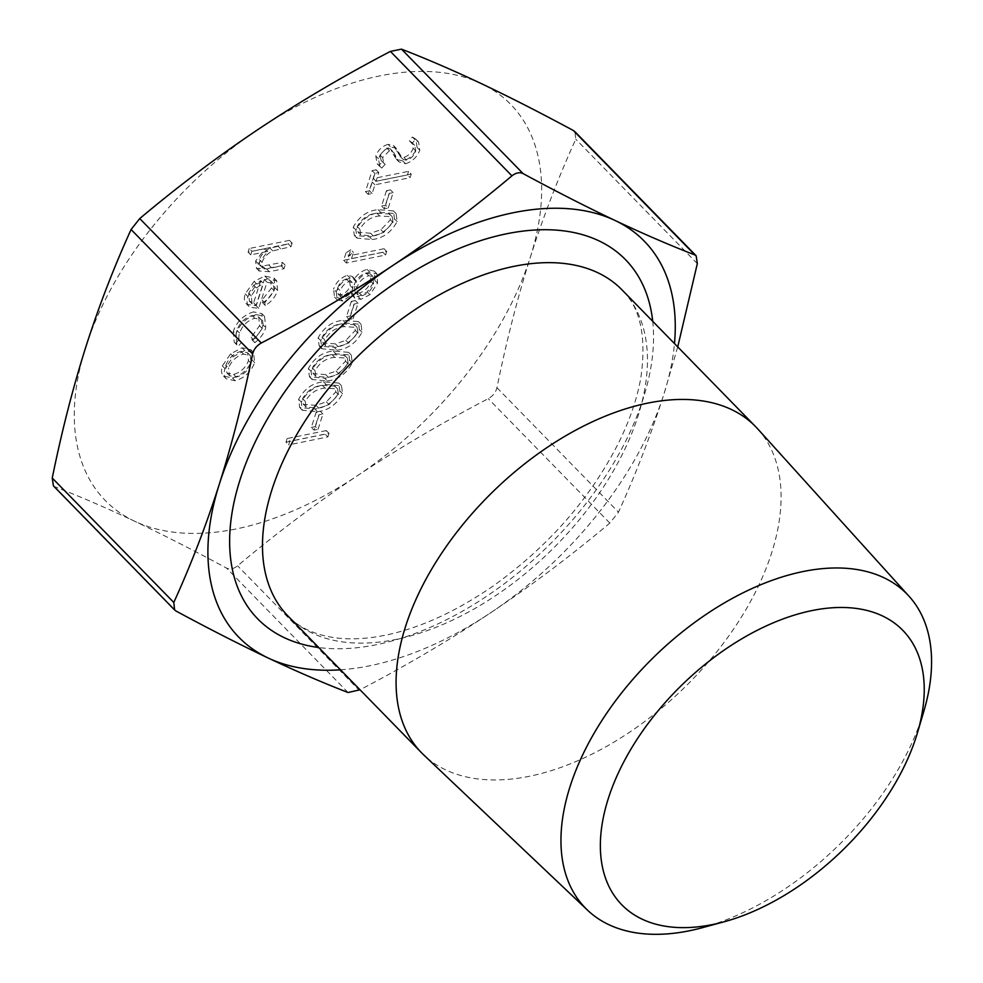 <?xml version="1.0" encoding="UTF-8"?>
<svg xmlns="http://www.w3.org/2000/svg" width="983" height="983" viewBox="0 0 983 983"><rect width="100%" height="100%" fill="white"/><g stroke="black" fill="none" stroke-linecap="round" stroke-linejoin="round"><path stroke-width="0.74" stroke-dasharray="4.92 3.69" d="M327.88 436.907L329.01 433.319L289.788 441.293L288.658 444.881L327.88 436.907L325.201 434.179L326.344 430.591L329.01 433.319M318.05 429.313L322.928 413.954L318.91 414.765L314.032 430.136L318.05 429.313L315.383 426.585L320.261 411.213L322.928 413.954M317.546 411.693C328.396 410.415 336.727 404.418 342.526 393.704L341.543 385.815L326.159 384.537C315.396 385.619 307.101 391.467 301.289 402.084L302.371 410.255L317.546 411.693L314.879 408.953C325.729 407.675 334.048 401.691 339.848 390.976L338.877 383.075L323.493 381.797C312.729 382.879 304.435 388.727 298.623 399.344L299.692 407.515L314.879 408.953M337.046 350.206C347.908 348.94 356.227 342.944 362.027 332.229L361.044 324.329L345.66 323.051C334.896 324.132 326.614 329.981 320.79 340.609L321.871 348.768L337.046 350.206L334.38 347.466C345.23 346.2 353.561 340.204 359.348 329.489L358.377 321.588L342.993 320.323C332.229 321.404 323.935 327.253 318.123 337.869L319.205 346.041L334.38 347.466M388.26 207.991L393.139 192.619L389.121 193.442L384.242 208.814L388.26 207.991L385.594 205.25L390.46 189.891L393.139 192.619M411.25 174.089L376.047 181.228L378.811 172.529L374.793 173.34L368.134 194.351L372.152 193.528L374.916 184.816L410.108 177.665L411.25 174.089L408.572 171.349L373.38 178.501L376.047 181.228M405.537 163.743C412.369 161.581 417.124 157.059 419.778 150.166L418.611 141.982L415.059 139.758L412 143.543L414.666 145.324L415.76 150.989C414.15 155.56 411.115 158.619 406.63 160.168L403.227 159.516L399.774 156.088L403.227 159.516L396.002 148.114L390.743 147.094C384.808 148.888 380.716 152.783 378.467 158.804L379.819 166.52L381.723 168.093L385.164 164.37L383.763 163.141L382.608 157.587L389.44 150.718L393.667 152.316L399.012 161.925L405.537 163.743L402.87 161.003C409.702 158.853 414.445 154.331 417.099 147.438L419.778 150.166M417.099 147.438L415.944 139.242L412.393 137.018L409.333 140.802L411.988 142.584L413.081 148.249C411.484 152.82 408.436 155.879 403.952 157.427L400.56 156.776L393.335 145.373L396.346 148.433L393.335 145.373L388.064 144.354L390.743 147.094M388.064 144.354C382.129 146.148 378.037 150.043 375.789 156.064L377.153 163.78L379.057 165.365L382.498 161.63L381.097 160.413L379.942 154.847L386.761 147.978L390.448 148.949L393.667 152.316L391.001 149.588L393.2 154.159L395.866 156.899M244.718 350.513L233.278 356.571L225.009 368.662C223.596 373.073 224.001 376.452 226.201 378.799L235.121 380.74C244.472 378.05 250.984 372.016 254.671 362.641L253.553 352.479L244.718 350.513L242.039 347.773L230.612 353.843L222.33 365.934C220.929 370.333 221.322 373.712 223.534 376.071L232.455 378C241.793 375.309 248.318 369.276 251.992 359.901L250.886 349.739L242.039 347.773M290.98 246.684L292.123 243.096L251.894 251.267L250.763 254.855L267.732 251.402L258.296 263.714L259.094 271.001L269.354 271.689L283.989 268.715L285.131 265.127L265.263 268.777L262.338 267.695L262.019 262.375C263.96 257.276 267.536 253.454 272.758 250.898L290.98 246.684L288.314 243.944L289.444 240.356L292.123 243.096M85.619 347.589A283.399 166.299 -44.3 0 1 259.033 128.81A283.399 166.299 -44.3 0 1 481.387 83.641A283.399 166.299 -44.3 0 1 530.316 257.263A283.399 166.299 -44.3 0 1 356.903 476.055A283.399 166.299 -44.3 0 1 134.56 521.211A283.399 166.299 -44.3 0 1 85.619 347.589M267.007 282.232L273.36 283.546L274.183 290.747L264.746 302.715L265.373 305.566C271.529 301.597 275.584 296.559 277.562 290.476L276.739 280.868L267.462 278.779L256.833 284.087L247.863 296.583C246.328 301.449 246.966 304.988 249.78 307.2L258.713 308.355L267.007 282.232L264.329 279.491L270.681 280.806L271.517 288.007L262.068 299.987L262.694 302.838C268.851 298.857 272.918 293.831 274.896 287.736L274.073 278.128L264.796 276.051L254.155 281.347L245.197 293.856C243.661 298.709 244.3 302.248 247.102 304.46L256.047 305.627L264.329 279.491M248.92 306.426L246.254 303.698L248.92 306.426M256.244 314.609C246.426 317.632 239.668 324.095 235.994 334.023L236.866 344.886L238.476 346.028L241.253 342.649L237.812 339.221L241.253 342.649C238.734 340.634 238.181 337.439 239.594 333.04C242.322 325.533 247.384 320.605 254.794 318.259L261.392 319.733L262.215 328.469L253.823 340.093L254.806 342.711C260.36 338.422 264.009 333.421 265.754 327.695L264.55 316.379L256.244 314.609L253.577 311.881C243.747 314.892 237.001 321.355 233.327 331.283L235.994 334.023M372.152 239.545C383.001 238.267 391.332 232.283 397.132 221.568L396.149 213.667L380.765 212.389C370.001 213.471 361.719 219.32 355.895 229.936L356.976 238.107L372.152 239.545L369.485 236.805C380.335 235.539 388.654 229.543 394.453 218.828L393.483 210.927L378.099 209.649C367.335 210.731 359.041 216.592 353.229 227.208L354.31 235.379L369.485 236.805M351.509 258.59L353.462 252.447L348.695 255.605L346.348 263.002L385.569 255.027L386.712 251.451L351.509 258.59L348.842 255.863L350.784 249.707L353.462 252.447M336.272 291.816L337.181 299.79L342.846 301.093L352.848 293.757L354.814 298.095L360.822 299.36L369.903 294.691L377.57 283.202L377.005 273.901L369.755 272.144C364.57 273.569 360.147 276.923 356.51 282.219L355.084 279.233L350.046 278.066C343.313 280.425 338.717 285.021 336.272 291.816L333.593 289.088L334.503 297.05L340.167 298.365L350.169 291.017L352.147 295.355L358.144 296.633L367.237 291.951L374.904 280.474L374.339 271.173L367.089 269.403C361.891 270.829 357.48 274.183 353.831 279.479L352.406 276.493L347.38 275.326C340.646 277.697 336.051 282.281 333.593 289.088M353.155 318.652L358.033 303.28L354.015 304.103L349.137 319.475L353.155 318.652L350.489 315.924L355.367 300.552L358.033 303.28M327.302 380.949C338.152 379.671 346.471 373.687 352.27 362.973L351.3 355.072L335.916 353.794C325.152 354.875 316.858 360.724 311.046 371.341L312.127 379.512L327.302 380.949L324.623 378.209C335.473 376.944 343.804 370.947 349.604 360.233L348.621 352.332L333.237 351.054C322.473 352.135 314.191 357.984 308.367 368.613L309.448 376.772L324.623 378.209M340.499 669.804A283.399 166.299 135.7 0 0 490.529 612.851A283.399 166.299 135.7 0 0 663.943 394.072A283.399 166.299 135.7 0 0 674.473 343.583M53.414 485.848L54.692 486.72C79.893 496.464 106.52 507.965 134.56 521.211C162.711 534.58 193.356 550.197 226.508 568.076C229.936 569.673 233.647 568.924 237.616 565.815C276.211 533.364 315.973 503.443 356.903 476.055C397.955 448.776 441.736 422.973 488.268 398.656C492.888 396.026 495.788 392.377 496.943 387.707C506.356 341.445 517.488 297.96 530.316 257.263C543.267 216.69 558.418 177.333 575.78 139.193L574.957 131.734M677.729 346.913L663.943 394.072C650.992 434.646 635.841 474.015 618.491 512.155L609.816 523.091C571.221 555.542 531.459 585.463 490.529 612.851C449.489 640.13 405.696 665.933 359.164 690.25L237.616 565.815M923.823 711.299A224.726 131.869 -44.3 0 1 702.255 927.719M757.696 428.871A233.438 136.981 -44.3 0 1 684.291 687.707A233.438 136.981 -44.3 0 1 423.808 755.005M289.444 240.356L249.227 248.527L251.894 251.267M249.227 248.527L248.085 252.115L265.066 248.674L255.617 260.987L256.428 268.261L266.688 268.949L281.322 265.975L282.465 262.387L262.584 266.037L259.659 264.968L259.34 259.635C261.281 254.548 264.857 250.714 270.079 248.171L288.314 243.944M270.079 248.171L272.758 250.898M259.34 259.635L262.019 262.375M262.584 266.037L265.263 268.777M282.465 262.387L285.131 265.127M281.322 265.975L283.989 268.715M255.617 260.987L258.296 263.714M265.066 248.674L267.732 251.402M248.085 252.115L250.763 254.855M260.692 280.585L253.663 302.752L249.424 301.203L248.662 293.315L253.737 285.254L260.692 280.585L263.37 283.325L256.33 305.492L252.103 303.944L251.329 296.055L256.403 287.982L263.37 283.325M271.517 288.007L274.183 290.747M262.068 299.987L264.746 302.715M256.047 305.627L258.713 308.355M245.197 293.856L247.863 296.583M254.155 281.347L256.833 284.087M264.796 276.051L267.462 278.779M274.896 287.736L277.562 290.476M262.694 302.838L265.373 305.566M253.663 302.752L256.33 305.492M248.662 293.315L251.329 296.055M253.737 285.254L256.403 287.982M233.327 331.283L234.2 342.145L238.476 346.028M235.797 343.288L238.586 339.909C236.055 337.906 235.515 334.699 236.928 330.3C239.643 322.805 244.706 317.878 252.127 315.531L258.726 317.005L259.549 325.729L251.157 337.366L252.127 339.971C257.693 335.695 261.343 330.693 263.088 324.968L265.754 327.695M263.088 324.968L261.871 313.638L253.577 311.881M252.127 339.971L254.806 342.711M251.157 337.366L253.823 340.093M259.549 325.729L262.215 328.469M252.127 315.531L254.794 318.259M236.928 330.3L239.594 333.04M225.857 365.197C228.781 358.021 233.794 353.401 240.933 351.349L247.618 352.786L248.478 360.601C245.676 367.753 240.724 372.36 233.61 374.412L226.95 372.999L225.857 365.197L228.523 367.937C231.447 360.761 236.473 356.141 243.6 354.089L250.296 355.527L251.157 363.341C248.343 370.493 243.391 375.088 236.289 377.14L229.617 375.739L228.523 367.937M230.612 353.843L233.278 356.571M222.33 365.934L225.009 368.662M251.992 359.901L254.671 362.641M232.455 378L235.121 380.74M223.534 376.071L226.201 378.799M233.61 374.412L236.289 377.14M240.933 351.349L243.6 354.089M248.478 360.601L251.157 363.341M412.393 137.018L415.059 139.758M393.2 154.159L396.333 159.197L402.87 161.003M386.761 147.978L389.44 150.718M379.942 154.847L382.608 157.587M382.498 161.63L385.164 164.37M379.057 165.365L381.723 168.093M375.789 156.064L378.467 158.804M403.952 157.427L406.63 160.168M413.081 148.249L415.76 150.989M409.333 140.802L412 143.543M373.38 178.501L376.145 169.789L378.811 172.529M376.145 169.789L372.115 170.6L365.455 191.611L369.485 190.788L372.238 182.088L407.441 174.937L410.108 177.665M407.441 174.937L408.572 171.349M372.238 182.088L374.916 184.816M369.485 190.788L372.152 193.528M365.455 191.611L368.134 194.351M372.115 170.6L374.793 173.34M390.46 189.891L386.442 190.702L389.121 193.442M386.442 190.702L381.564 206.074L384.242 208.814M381.564 206.074L385.594 205.25M376.944 213.25L389.551 213.999L390.398 219.774L380.937 229.715L370.603 233.229L358.07 232.221L357.21 226.508C362.014 218.324 368.6 213.901 376.944 213.25L379.61 215.977L392.217 216.727L393.065 222.502L383.616 232.443L373.27 235.957L360.736 234.962L359.876 229.248C364.693 221.052 371.267 216.641 379.61 215.977M394.453 218.828L397.132 221.568M378.099 209.649L380.765 212.389M353.229 227.208L355.895 229.936M357.21 226.508L359.876 229.248M390.398 219.774L393.065 222.502M380.937 229.715L383.616 232.443M370.603 233.229L373.27 235.957M350.784 249.707L346.028 252.877L348.695 255.605M346.028 252.877L343.681 260.262L382.903 252.299L384.034 248.711L386.712 251.451M384.034 248.711L348.842 255.863M382.903 252.299L385.569 255.027M343.681 260.262L346.348 263.002M337.685 288.068C339.086 283.645 341.949 280.585 346.286 278.902L349.456 279.713L350.206 285.66C348.609 290.132 345.598 293.18 341.175 294.802L338.029 293.991L337.685 288.068L340.351 290.808C341.752 286.372 344.628 283.325 348.965 281.642L352.123 282.453L352.872 288.4C351.275 292.873 348.265 295.92 343.853 297.542L340.696 296.731L340.351 290.808M354.199 284.935C356.276 279.012 360.233 275.031 366.069 272.967L370.419 273.962L370.861 281.322C368.944 287.147 365.111 291.042 359.36 293.032L355.035 291.976L354.199 284.935L356.878 287.663C358.942 281.752 362.899 277.771 368.736 275.707L373.085 276.69L373.54 284.062C371.611 289.874 367.777 293.782 362.027 295.76L357.714 294.716L356.878 287.663M340.167 298.365L342.846 301.093M350.169 291.017L352.848 293.757M347.38 275.326L350.046 278.066M353.831 279.479L356.51 282.219M367.089 269.403L369.755 272.144M374.904 280.474L377.57 283.202M367.237 291.951L369.903 294.691M358.144 296.633L360.822 299.36M341.175 294.802L343.853 297.542M346.286 278.902L348.965 281.642M350.206 285.66L352.872 288.4M359.36 293.032L362.027 295.76M366.069 272.967L368.736 275.707M370.861 281.322L373.54 284.062M355.367 300.552L351.336 301.363L354.015 304.103M351.336 301.363L346.458 316.735L349.137 319.475M346.458 316.735L350.489 315.924M341.838 323.911L354.445 324.66L355.293 330.435L345.832 340.376L335.498 343.89L322.965 342.895L322.105 337.169C326.921 328.986 333.495 324.562 341.838 323.911L344.505 326.639L357.112 327.388L357.959 333.163L348.51 343.104L338.164 346.618L325.631 345.623L324.771 339.909C329.588 331.726 336.161 327.302 344.505 326.639M359.348 329.489L362.027 332.229M342.993 320.323L345.66 323.051M318.123 337.869L320.79 340.609M322.105 337.169L324.771 339.909M355.293 330.435L357.959 333.163M345.832 340.376L348.51 343.104M335.498 343.89L338.164 346.618M332.082 354.642L344.689 355.391L345.537 361.166L336.088 371.107L325.742 374.634L313.208 373.626L312.348 367.912C317.165 359.729 323.739 355.305 332.082 354.642L334.761 357.382L347.368 358.131L348.215 363.907L338.754 373.847L328.42 377.361L315.887 376.366L315.027 370.652C319.831 362.457 326.417 358.033 334.761 357.382M349.604 360.233L352.27 362.973M333.237 351.054L335.916 353.794M308.367 368.613L311.046 371.341M312.348 367.912L315.027 370.652M345.537 361.166L348.215 363.907M336.088 371.107L338.754 373.847M325.742 374.634L328.42 377.361M322.338 385.385L334.945 386.135L335.793 391.91L326.331 401.85L315.998 405.365L303.452 404.369L302.604 398.656C307.409 390.46 313.995 386.036 322.338 385.385L325.004 388.125L337.611 388.875L338.459 394.65L329.01 404.591L318.664 408.105L306.131 407.109L305.271 401.383C310.087 393.2 316.661 388.776 325.004 388.125M339.848 390.976L342.526 393.704M323.493 381.797L326.159 384.537M298.623 399.344L301.289 402.084M302.604 398.656L305.271 401.383M335.793 391.91L338.459 394.65M326.331 401.85L329.01 404.591M315.998 405.365L318.664 408.105M320.261 411.213L316.231 412.024L318.91 414.765M316.231 412.024L311.353 427.396L314.032 430.136M311.353 427.396L315.383 426.585M326.344 430.591L287.122 438.553L289.788 441.293M287.122 438.553L285.979 442.141L288.658 444.881M285.979 442.141L325.201 434.179M652.712 321.294A257.054 150.829 -44.3 0 1 546.99 547.138A257.054 150.829 -44.3 0 1 318.738 647.527M54.692 486.72L176.24 611.156M348.056 692.511L226.508 568.076M697.328 263.628L575.78 139.193M496.943 387.707L618.491 512.155M609.816 523.091L488.268 398.656M287.97 616.022A233.438 136.981 135.7 0 0 550.664 550.898A233.438 136.981 135.7 0 0 621.944 289.801C640.363 307.532 646.667 336.788 640.855 377.595C637.34 397.894 630.103 419.299 619.143 441.797C590.795 498 548.919 545.995 493.515 585.757C451.971 614.4 412.246 631.528 374.339 637.131C359.581 639.208 346.225 639.38 334.245 637.66C314.093 634.539 298.66 627.326 287.97 616.022M277.943 246.057L280.622 248.785M268.973 265.127L271.652 267.868M266.688 268.949L269.354 271.689M396.591 150.841L399.258 153.581M262.338 267.695L259.659 264.968M259.094 271.001L256.428 268.261M273.36 283.546L270.681 280.806M276.739 280.868L274.073 278.128M252.103 303.944L249.424 301.203M236.866 344.886L234.2 342.145M264.55 316.379L261.871 313.638M261.392 319.733L258.726 317.005M253.553 352.479L250.886 349.739M229.617 375.739L226.95 372.999M250.296 355.527L247.618 352.786M418.611 141.982L415.944 139.242M399.012 161.925L396.333 159.197M383.763 163.141L381.097 160.413M379.819 166.52L377.153 163.78M414.666 145.324L411.988 142.584M396.149 213.667L393.483 210.927M356.976 238.107L354.31 235.379M392.217 216.727L389.551 213.999M360.736 234.962L358.07 232.221M337.181 299.79L334.503 297.05M355.084 279.233L352.406 276.493M377.005 273.901L374.339 271.173M354.814 298.095L352.147 295.355M340.696 296.731L338.029 293.991M352.123 282.453L349.456 279.713M357.714 294.716L355.035 291.976M373.085 276.69L370.419 273.962M361.044 324.329L358.377 321.588M321.871 348.768L319.205 346.041M357.112 327.388L354.445 324.66M325.631 345.623L322.965 342.895M351.3 355.072L348.621 352.332M312.127 379.512L309.448 376.772M347.368 358.131L344.689 355.391M315.887 376.366L313.208 373.626M341.543 385.815L338.877 383.075M302.371 410.255L299.692 407.515M337.611 388.875L334.945 386.135M306.131 407.109L303.452 404.369"/><path stroke-width="1.47" d="M674.473 343.583A283.399 166.299 135.7 0 0 615.014 220.45A283.399 166.299 135.7 0 0 392.659 265.607A283.399 166.299 135.7 0 0 219.246 484.398A283.399 166.299 135.7 0 0 268.187 658.02A283.399 166.299 135.7 0 0 340.499 669.804M360.024 689.796L348.056 692.511C322.842 682.755 296.215 671.254 268.187 658.02C240.024 644.651 209.379 629.034 176.24 611.156L174.605 609.927L173.794 602.468C191.144 564.328 206.295 524.971 219.246 484.398C232.074 443.702 243.206 400.216 252.631 353.954C253.786 349.284 256.674 345.635 261.294 343.018C307.826 318.689 351.619 292.885 392.659 265.607C433.589 238.218 473.351 208.298 511.946 175.846C515.915 172.738 519.626 171.988 523.067 173.586C556.206 191.464 586.851 207.081 615.014 220.45C643.042 233.696 669.669 245.197 694.883 254.941L696.161 255.813L697.328 263.628L677.729 346.913M574.957 131.734L573.335 130.506C540.183 112.627 509.538 97.01 481.387 83.641C453.347 70.407 426.72 58.906 401.519 49.15L390.398 51.411C343.866 75.728 300.073 101.532 259.033 128.81C218.103 156.199 178.341 186.119 139.746 218.57L131.083 229.518C113.721 267.659 98.57 307.015 85.619 347.589C72.791 388.285 61.659 431.77 52.246 478.033L53.414 485.848L174.593 609.939M723.832 921.87L702.255 927.719A224.726 131.869 -44.3 0 1 587.637 910.27A224.726 131.869 -44.3 0 1 601.043 721.829A224.726 131.869 -44.3 0 1 803.258 571.504A224.726 131.869 -44.3 0 1 909.078 596.3A224.726 131.869 -44.3 0 1 923.823 711.299L917.471 732.728A196.391 115.244 135.7 0 0 812.105 610.554A196.391 115.244 135.7 0 0 606.499 804.549A196.391 115.244 135.7 0 0 723.832 921.87A196.391 115.244 135.7 0 0 917.471 732.728M587.637 910.27L423.808 755.005A233.438 136.981 -44.3 0 1 421.596 752.831A233.438 136.981 -44.3 0 1 439.094 557.128A233.438 136.981 -44.3 0 1 647.785 403.104A233.438 136.981 -44.3 0 1 755.571 426.61A233.438 136.981 -44.3 0 1 757.696 428.871L909.078 596.3M318.738 647.527A257.054 150.829 -44.3 0 1 239.926 480.196A257.054 150.829 -44.3 0 1 465.303 246.02A257.054 150.829 -44.3 0 1 652.712 321.294M523.067 173.586L401.519 49.15M390.398 51.411L511.946 175.846M261.294 343.018L139.746 218.57M131.083 229.518L252.631 353.954M173.794 602.468L52.246 478.033M573.335 130.506L694.883 254.941M755.571 426.61L621.944 289.801A233.438 136.981 135.7 0 0 514.158 266.307A233.438 136.981 135.7 0 0 271.812 490.112A233.438 136.981 135.7 0 0 287.97 616.022L421.596 752.831M574.969 131.722L696.161 255.801"/></g></svg>
